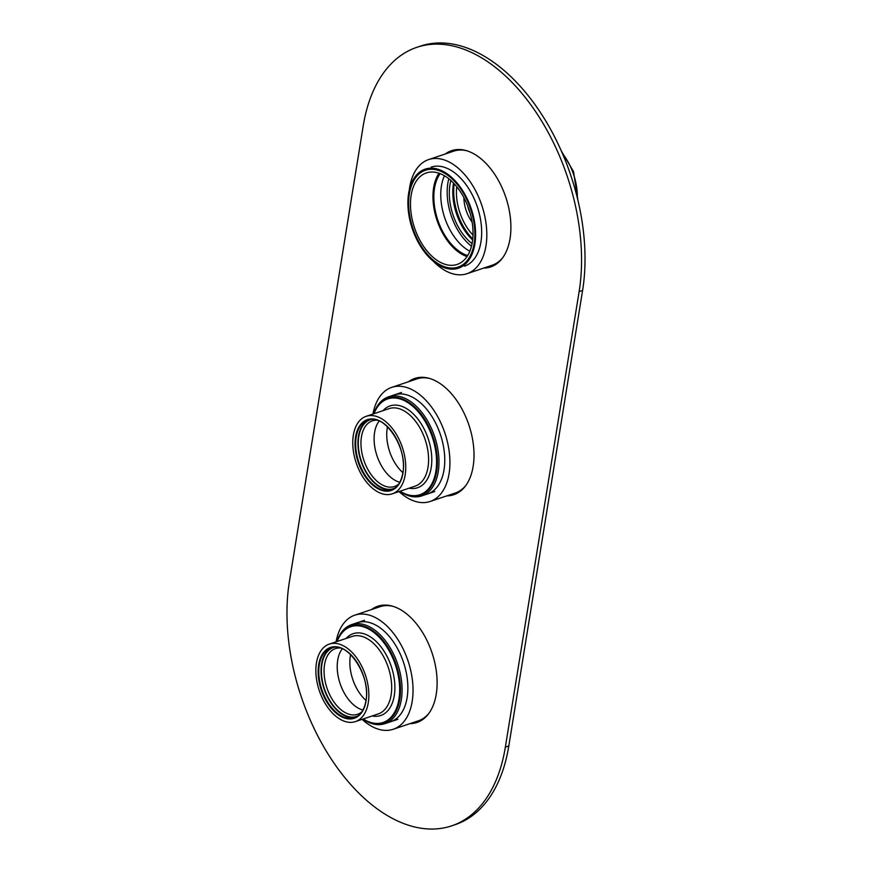 <?xml version="1.0" encoding="UTF-8"?>
<svg xmlns="http://www.w3.org/2000/svg" width="872" height="872" viewBox="0 0 872 872"><rect width="100%" height="100%" fill="white"/><g stroke="black" fill="none" stroke-linecap="round" stroke-linejoin="round"><path stroke-width="1.31" d="M363.199 126.004A170.367 101.425 71.4 0 1 416.903 47.306A170.367 101.425 71.4 0 1 536.531 113.011A170.367 101.425 71.4 0 1 579.128 291.597L505.346 747.162A170.367 101.425 71.4 0 1 451.642 825.86A170.367 101.425 71.4 0 1 332.003 760.155A170.367 101.425 71.4 0 1 289.406 581.569L363.199 126.004M408.467 381.751A61.334 36.515 71.4 0 1 414.734 378.448A61.334 36.515 71.4 0 1 442.573 385.326A61.334 36.515 71.4 0 1 473.561 446.3A61.334 36.515 71.4 0 1 453.8 494.718A61.334 36.515 71.4 0 1 446.813 495.874M371.57 609.539A61.334 36.515 71.4 0 1 377.849 606.225A61.334 36.515 71.4 0 1 405.676 613.114A61.334 36.515 71.4 0 1 436.665 674.089A61.334 36.515 71.4 0 1 416.914 722.507A61.334 36.515 71.4 0 1 409.916 723.651M445.363 153.963A61.334 36.515 71.4 0 1 451.631 150.66A61.334 36.515 71.4 0 1 479.469 157.549A61.334 36.515 71.4 0 1 510.447 218.512A61.334 36.515 71.4 0 1 490.696 266.93A61.334 36.515 71.4 0 1 483.709 268.086M416.903 47.306L420.358 46.14A170.367 101.425 71.4 0 1 539.997 111.845A170.367 101.425 71.4 0 1 582.594 290.43L508.801 745.996A170.367 101.425 71.4 0 1 455.097 824.694L451.642 825.86M411.933 380.584A61.334 36.515 71.4 0 1 416.489 377.936M455.511 494.064A61.334 36.515 71.4 0 1 450.268 494.707M375.036 608.373A61.334 36.515 71.4 0 1 379.593 605.724M418.615 721.853A61.334 36.515 71.4 0 1 413.383 722.496M448.818 152.796A61.334 36.515 71.4 0 1 453.386 150.148M492.408 266.276A61.334 36.515 71.4 0 1 487.165 266.919M434.681 262.341A52.244 31.109 -108.6 0 0 458.389 268.205A52.244 31.109 -108.6 0 0 475.218 226.96A52.244 31.109 -108.6 0 0 448.818 175.021A52.244 31.109 71.4 0 0 425.111 169.157A52.244 31.109 71.4 0 0 408.281 210.403A52.244 31.109 71.4 0 0 434.681 262.341M435.215 259.017A48.265 28.743 -108.6 0 0 457.124 264.434A48.265 28.743 -108.6 0 0 472.678 226.328A48.265 28.743 -108.6 0 0 448.284 178.346A48.265 28.743 -108.6 0 0 426.375 172.918A48.265 28.743 -108.6 0 0 410.832 211.024A48.265 28.743 -108.6 0 0 435.215 259.017M453.516 183.044A44.407 26.443 -108.6 0 0 472.646 239.974M450.889 180.504A44.407 26.443 71.4 0 0 472.068 243.582A44.407 26.443 -108.6 0 0 472.09 243.593M471.49 246.231A47.698 28.405 71.4 0 1 448.818 178.76M444.48 175.763A46.903 27.926 71.4 0 0 464.82 247.997A46.903 27.926 -108.6 0 0 469.834 251.234M440.164 173.648A46.903 27.926 71.4 0 0 457.898 250.319A46.903 27.926 -108.6 0 0 467.675 255.529M438.998 173.223A48.265 28.743 71.4 0 0 457.713 251.463A48.265 28.743 -108.6 0 0 467 256.575M434.834 261.382A51.11 30.433 -108.6 0 0 458.029 267.126A51.11 30.433 -108.6 0 0 474.488 226.775A51.11 30.433 -108.6 0 0 448.666 175.97A51.11 30.433 -108.6 0 0 425.471 170.225A51.11 30.433 -108.6 0 0 409.012 210.577A51.11 30.433 -108.6 0 0 434.834 261.382M439.477 173.397A47.698 28.405 -108.6 0 0 457.789 250.983A47.698 28.405 -108.6 0 0 467.283 256.15M384.792 420.893A40.886 24.34 -108.6 0 0 366.229 416.304A40.886 24.34 -108.6 0 0 353.062 448.59A40.886 24.34 -108.6 0 0 373.717 489.236A40.886 24.34 -108.6 0 0 392.28 493.825A40.886 24.34 -108.6 0 0 405.447 461.55A40.886 24.34 -108.6 0 0 384.792 420.893M374.034 413.688A50.543 30.095 71.4 0 1 410.658 404.575A50.543 30.095 71.4 0 1 436.142 469.321A50.543 30.095 71.4 0 1 400.074 491.209M373.739 413.786A52.244 31.109 71.4 0 1 388.476 396.847A52.244 31.109 71.4 0 1 412.194 402.711A52.244 31.109 71.4 0 1 438.583 454.65A52.244 31.109 71.4 0 1 421.754 495.896A52.244 31.109 71.4 0 1 399.79 491.296M402.897 472.646A34.64 20.623 71.4 0 1 387.484 426.779M377.391 420.217A34.64 20.623 -108.6 0 0 372.377 420.838A34.64 20.623 -108.6 0 0 361.215 448.186A34.64 20.623 -108.6 0 0 378.721 482.619A34.64 20.623 -108.6 0 0 394.438 486.511A34.64 20.623 -108.6 0 0 398.809 483.971M370.197 419.41A36.689 21.844 -108.6 0 0 358.348 448.35A36.689 21.844 -108.6 0 0 376.889 484.854A36.689 21.844 -108.6 0 0 393.566 488.952M368.976 419.639A36.907 21.974 -108.6 0 0 358.457 436.251A36.907 21.974 -108.6 0 0 367.167 474.15A36.907 21.974 -108.6 0 0 392.455 489.508M399.965 491.241A51.11 30.433 -108.6 0 0 420.533 495.111A51.11 30.433 -108.6 0 0 436.992 454.77A51.11 30.433 -108.6 0 0 411.17 403.954A51.11 30.433 -108.6 0 0 387.975 398.221A51.11 30.433 -108.6 0 0 373.925 413.72M372.061 419.279A36.341 21.637 -108.6 0 0 370.273 419.737A36.341 21.637 -108.6 0 0 358.566 448.437A36.341 21.637 -108.6 0 0 376.933 484.57A36.341 21.637 -108.6 0 0 393.425 488.647A36.341 21.637 -108.6 0 0 395.125 487.939M399.845 482.26A34.64 20.623 71.4 0 1 391.866 478.205A34.64 20.623 71.4 0 1 379.244 420.958M347.895 648.681A40.886 24.34 -108.6 0 0 329.344 644.092A40.886 24.34 -108.6 0 0 316.165 676.367A40.886 24.34 -108.6 0 0 336.832 717.024A40.886 24.34 -108.6 0 0 355.384 721.613A40.886 24.34 -108.6 0 0 368.551 689.327A40.886 24.34 -108.6 0 0 347.895 648.681M337.137 641.476A50.543 30.095 71.4 0 1 373.772 632.364A50.543 30.095 71.4 0 1 399.245 697.11A50.543 30.095 71.4 0 1 363.188 718.986M336.854 641.574A52.244 31.109 71.4 0 1 351.59 624.635A52.244 31.109 71.4 0 1 375.298 630.5A52.244 31.109 71.4 0 1 401.698 682.438A52.244 31.109 71.4 0 1 384.868 723.684A52.244 31.109 71.4 0 1 362.894 719.084M366 700.423A34.64 20.623 71.4 0 1 350.599 654.567M340.494 648.005A34.64 20.623 -108.6 0 0 335.48 648.615A34.64 20.623 -108.6 0 0 324.319 675.964A34.64 20.623 -108.6 0 0 341.824 710.408A34.64 20.623 -108.6 0 0 357.542 714.288A34.64 20.623 -108.6 0 0 361.924 711.759M333.311 647.198A36.689 21.844 -108.6 0 0 321.452 676.138A36.689 21.844 -108.6 0 0 339.993 712.631A36.689 21.844 -108.6 0 0 356.67 716.74M332.09 647.416A36.907 21.974 -108.6 0 0 321.561 664.039A36.907 21.974 -108.6 0 0 330.27 701.938A36.907 21.974 -108.6 0 0 355.569 717.296M363.079 719.029A51.11 30.433 -108.6 0 0 383.636 722.899A51.11 30.433 -108.6 0 0 400.095 682.547A51.11 30.433 -108.6 0 0 374.273 631.742A51.11 30.433 -108.6 0 0 351.078 626.009A51.11 30.433 -108.6 0 0 337.028 641.509M335.164 647.068A36.341 21.637 -108.6 0 0 333.377 647.525A36.341 21.637 -108.6 0 0 321.67 676.214A36.341 21.637 -108.6 0 0 340.036 712.348A36.341 21.637 -108.6 0 0 356.528 716.435A36.341 21.637 -108.6 0 0 358.228 715.716M362.948 710.048A34.64 20.623 71.4 0 1 354.969 705.982A34.64 20.623 71.4 0 1 342.347 648.746M336.069 641.836A60.201 35.839 71.4 0 1 354.85 615.152L379.93 606.727A60.201 35.839 71.4 0 1 392.978 606.323A60.201 35.839 71.4 0 0 379.93 606.727L381.663 606.138A60.201 35.839 71.4 0 1 386.47 605.124M362.109 719.346A60.201 35.839 71.4 0 0 365.869 722.517A60.201 35.839 -108.6 0 0 393.196 729.275L418.277 720.85A60.201 35.839 -108.6 0 0 428.915 713.285A60.201 35.839 -108.6 0 1 418.277 720.85L420.01 720.261A60.201 35.839 -108.6 0 0 424.457 718.179M372.965 414.047A60.201 35.839 71.4 0 1 391.746 387.364L416.827 378.938A60.201 35.839 71.4 0 1 429.874 378.535A60.201 35.839 71.4 0 0 416.827 378.938L418.56 378.361A60.201 35.839 71.4 0 1 423.356 377.336M399.005 491.568A60.201 35.839 71.4 0 0 402.766 494.729A60.201 35.839 -108.6 0 0 430.081 501.487L455.173 493.062A60.201 35.839 -108.6 0 0 465.812 485.508A60.201 35.839 -108.6 0 1 455.173 493.062L456.906 492.484A60.201 35.839 -108.6 0 0 461.343 490.391M409.306 189.933A60.201 35.839 71.4 0 1 428.632 159.587L453.723 151.15A60.201 35.839 71.4 0 1 466.76 150.758A60.201 35.839 71.4 0 0 453.723 151.15L455.457 150.573A60.201 35.839 71.4 0 1 460.253 149.548M433.242 261.186A60.201 35.839 71.4 0 0 439.662 266.941A60.201 35.839 -108.6 0 0 466.978 273.699L492.07 265.273A60.201 35.839 -108.6 0 0 502.708 257.72A60.201 35.839 -108.6 0 1 492.07 265.273L493.792 264.696A60.201 35.839 -108.6 0 0 498.239 262.614M466.978 273.699A60.201 35.839 -108.6 0 0 486.369 226.186A60.201 35.839 -108.6 0 0 455.958 166.345A60.201 35.839 71.4 0 0 428.632 159.587M464.449 266.167A52.244 31.109 -108.6 0 0 481.279 224.922A52.244 31.109 -108.6 0 0 454.879 172.983A52.244 31.109 -108.6 0 0 431.171 167.119M430.081 501.487A60.201 35.839 -108.6 0 0 449.472 453.963A60.201 35.839 -108.6 0 0 419.061 394.122A60.201 35.839 71.4 0 0 391.746 387.364M427.553 493.955A52.244 31.109 -108.6 0 0 444.382 452.71A52.244 31.109 -108.6 0 0 417.982 400.771A52.244 31.109 -108.6 0 0 394.275 394.907M393.196 729.275A60.201 35.839 -108.6 0 0 412.587 681.751A60.201 35.839 -108.6 0 0 382.165 621.91A60.201 35.839 71.4 0 0 354.85 615.152M390.656 721.733A52.244 31.109 -108.6 0 0 407.486 680.498A52.244 31.109 -108.6 0 0 381.097 628.559A52.244 31.109 -108.6 0 0 357.378 622.684M472.112 222.109A27.261 16.23 71.4 0 1 463.882 197.606M467.686 205.912A22.716 13.527 -108.6 0 0 470.128 213.193M472.755 238.961A45.093 26.847 71.4 0 1 458.41 215.994A45.093 26.847 71.4 0 1 454.225 183.796M456.765 186.739A40.886 24.34 -108.6 0 0 460.689 214.948A40.886 24.34 -108.6 0 0 473.006 235.069M579.128 291.597L582.594 290.43M505.346 747.162L508.801 745.996M355.58 436.905A37.365 22.247 71.4 0 1 384.312 423.836A37.365 22.247 71.4 0 1 402.94 473.224A37.365 22.247 71.4 0 1 374.197 486.293A37.365 22.247 71.4 0 1 355.58 436.905M392.28 493.825L415.116 486.151A40.886 24.34 -108.6 0 0 428.283 453.876A40.886 24.34 -108.6 0 0 407.627 413.23A40.886 24.34 -108.6 0 0 389.065 408.63L366.229 416.304M409.044 488.189A43.164 25.691 -108.6 0 0 431.793 460.242A43.164 25.691 -108.6 0 0 409.666 410.745A43.164 25.691 -108.6 0 0 383.004 410.668M402.897 473.431A36.907 21.974 71.4 0 1 391.354 489.944A36.907 21.974 71.4 0 1 365.433 475.709A36.907 21.974 71.4 0 1 356.212 437.014A36.907 21.974 71.4 0 1 367.842 419.955A36.907 21.974 71.4 0 1 387.015 426.146M318.683 664.693A37.365 22.247 71.4 0 1 347.416 651.624A37.365 22.247 71.4 0 1 366.044 701.012A37.365 22.247 71.4 0 1 337.3 714.081A37.365 22.247 71.4 0 1 318.683 664.693M355.384 721.613L378.219 713.939A40.886 24.34 -108.6 0 0 391.386 681.653A40.886 24.34 -108.6 0 0 370.731 641.007A40.886 24.34 -108.6 0 0 352.179 636.418L329.344 644.092M372.148 715.977A43.164 25.691 -108.6 0 0 394.896 688.019A43.164 25.691 -108.6 0 0 372.769 638.533A43.164 25.691 -108.6 0 0 346.108 638.457M366.011 701.219A36.907 21.974 71.4 0 1 354.468 717.721A36.907 21.974 71.4 0 1 328.548 703.486A36.907 21.974 71.4 0 1 319.315 664.791A36.907 21.974 71.4 0 1 330.957 647.743A36.907 21.974 71.4 0 1 350.119 653.935M562.396 153.439A45.093 26.847 71.4 0 1 572.632 171.795A45.093 26.847 71.4 0 1 577.318 197.835M401.458 392.487L388.476 396.847M434.736 491.536L421.754 495.896M367.842 419.955C384.181 412.598 408.052 448.197 402.831 473.038C401.196 482.118 397.37 487.742 391.354 489.944M364.561 620.275L351.59 624.635M397.839 719.324L384.868 723.684M330.957 647.743C347.296 640.386 371.167 675.974 365.935 700.826C364.3 709.895 360.474 715.531 354.468 717.721M561.339 150.998L573.525 171.555L577.94 200.418"/></g></svg>
